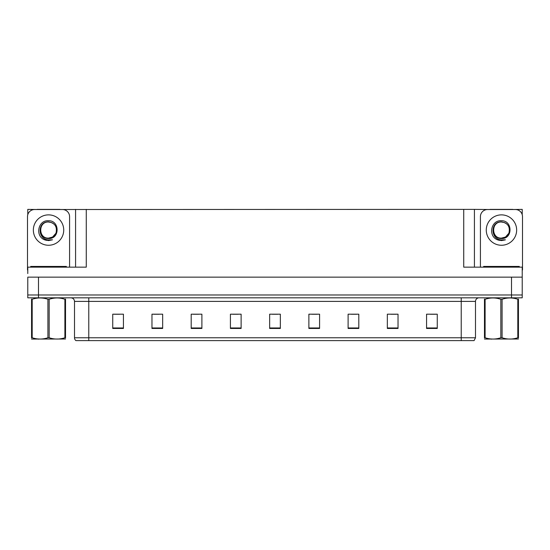 <?xml version="1.0" encoding="UTF-8"?>
<svg xmlns="http://www.w3.org/2000/svg" width="550" height="550" viewBox="0 0 550 550"><rect width="100%" height="100%" fill="white"/><g stroke="black" fill="none" stroke-linecap="round" stroke-linejoin="round"><path stroke-width="0.82" d="M59.95 209.522L463.726 209.378L463.726 267.156L522.218 267.156L522.218 277.138L27.782 277.138L27.782 294.972L38.486 294.972L27.782 294.972L27.782 297.825L38.486 297.825L38.486 294.972L511.514 294.972L38.486 294.972L38.486 277.138M27.782 273.57L27.782 267.156L86.274 267.156L86.274 209.378M37.132 209.522L27.782 209.378L27.782 214.658M38.486 297.825L522.218 297.825L522.218 294.972L511.514 294.972L522.218 294.972L522.218 273.57M512.868 209.522L522.218 209.378L522.218 214.658M75.577 209.378L75.577 267.156M463.726 209.378L474.423 209.378L474.423 267.156M474.423 209.378L490.05 209.522M512.868 209.378L490.05 209.378M37.132 209.378L59.95 209.378M475.496 337.769L474.072 340.622L461.23 340.622L461.23 337.769L475.496 337.769L475.496 301.393A3.568 3.568 0 0 1 479.064 297.825M461.23 340.622L75.927 340.622A3.568 3.568 0 0 1 74.504 337.769L74.504 301.393C74.291 299.228 73.102 298.038 70.936 297.825M437.264 328.46L437.264 314.194L426.566 314.194L426.566 328.46L437.264 328.46M398.035 328.46L398.035 314.194L387.337 314.194L387.337 328.46L398.035 328.46M358.806 328.46L358.806 314.194L348.109 314.194L348.109 328.46L358.806 328.46M319.577 328.46L319.577 314.194L308.88 314.194L308.88 328.46L319.577 328.46M123.434 328.46L123.434 314.194L112.736 314.194L112.736 328.46L123.434 328.46M162.662 328.46L162.662 314.194L151.965 314.194L151.965 328.46L162.662 328.46M201.891 328.46L201.891 314.194L191.194 314.194L191.194 328.46L201.891 328.46M241.12 328.46L241.12 314.194L230.423 314.194L230.423 328.46L241.12 328.46M280.349 328.46L280.349 314.194L269.651 314.194L269.651 328.46L280.349 328.46M84.019 340.622L77.529 340.622M351.354 314.263L356.703 314.263M390.871 314.263L396.22 314.263M430.382 314.263L435.731 314.263M232.808 314.263L238.157 314.263M193.298 314.263L198.646 314.263M153.78 314.263L159.129 314.263M114.269 314.263L119.618 314.263M311.843 314.263L317.192 314.263M272.326 314.263L277.674 314.263M48.544 238.123C51.982 237.992 54.457 236.356 55.963 233.214C57.461 226.834 54.993 223.039 48.544 221.843C37.07 221.444 37.579 239.656 48.544 239.896L52.498 239.807L48.544 240.577L44.612 239.814C34.856 236.197 37.957 219.89 48.544 220.729C59.854 220.399 60.039 239.147 48.544 238.514C38.005 238.872 37.943 221.512 48.544 222.001C38.142 221.499 38.142 238.631 48.544 238.123L52.573 237.043L55.963 233.214A8.058 8.058 0 0 0 51.59 222.606L48.544 222.008M27.782 270.016A7.129 7.129 0 0 0 27.5 270.009L27.5 216.652A7.129 7.129 0 0 1 34.629 209.522L62.453 209.522A7.129 7.129 0 0 1 69.582 216.652L69.582 267.156M44.653 239.827L46.496 240.377L44.653 239.827M48.544 240.577L52.498 239.807L48.544 240.577M501.456 238.123C504.9 237.992 507.375 236.356 508.881 233.214C510.379 226.834 507.911 223.039 501.456 221.843C489.988 221.444 490.497 239.656 501.456 239.896L505.416 239.807L501.456 240.577L497.53 239.814C487.774 236.197 490.875 219.89 501.456 220.729C512.772 220.399 512.957 239.147 501.456 238.514C490.923 238.872 490.861 221.512 501.456 222.001C491.061 221.499 491.061 238.631 501.456 238.123L505.491 237.043L508.881 233.214A8.058 8.058 0 0 0 504.508 222.606L501.456 222.008M480.418 267.156L480.418 216.652A7.129 7.129 0 0 1 487.547 209.522L515.371 209.522A7.129 7.129 0 0 1 522.5 216.652L522.5 270.009A7.129 7.129 0 0 0 522.218 270.016M497.571 239.827L499.414 240.377M501.456 240.577L505.099 239.924M30.711 267.156L30.711 266.441L66.371 266.441L66.371 267.156M483.629 267.156L483.629 266.441L519.289 266.441L519.289 267.156M65.526 339.006L31.556 339.061M65.526 337.982L65.526 337.755C65.526 339.481 65.526 339.481 65.526 337.755L64.893 337.755L64.893 299.269C59.675 297.536 54.436 297.536 49.17 299.269L47.912 299.269C42.694 297.536 37.448 297.536 32.189 299.269L31.556 299.269C31.556 297.536 31.556 297.536 31.556 299.269L31.556 299.035M49.17 299.269L49.17 337.755C54.388 339.481 59.634 339.481 64.893 337.755M49.17 337.755L47.912 337.755L47.912 299.269M65.526 299.035L65.526 299.269C65.526 297.536 65.526 297.536 65.526 299.269L64.893 299.269M65.526 299.269L65.526 337.755M32.189 299.269L32.189 337.755L31.556 337.755L31.556 299.269M32.189 337.755C37.407 339.481 42.646 339.481 47.912 337.755M31.556 337.755C31.556 339.481 31.556 339.481 31.556 337.755L31.556 337.982M518.444 339.006L484.474 339.061M518.444 337.982L518.444 337.755C518.444 339.481 518.444 339.481 518.444 337.755L517.811 337.755L517.811 299.269C512.593 297.536 507.354 297.536 502.088 299.269L500.83 299.269C495.612 297.536 490.366 297.536 485.107 299.269L484.474 299.269C484.474 297.536 484.474 297.536 484.474 299.269L484.474 299.035M502.088 299.269L502.088 337.755C507.306 339.481 512.552 339.481 517.811 337.755M502.088 337.755L500.83 337.755L500.83 299.269M518.444 299.035L518.444 299.269C518.444 297.536 518.444 297.536 518.444 299.269L517.811 299.269M518.444 299.269L518.444 337.755M485.107 299.269L485.107 337.755L484.474 337.755L484.474 299.269M485.107 337.755C490.325 339.481 495.564 339.481 500.83 337.755M484.474 337.755C484.474 339.481 484.474 339.481 484.474 337.755L484.474 337.982M511.514 277.138L511.514 297.825M461.23 297.825L461.23 301.393L74.504 301.393M475.496 301.393L461.23 301.393L461.23 337.769L88.77 337.769L88.77 340.622M74.504 337.769L88.77 337.769L88.77 297.825M280.349 327.965L269.651 327.965M241.12 327.965L230.423 327.965M201.891 327.965L191.194 327.965M162.662 327.965L151.965 327.965M123.434 327.965L112.736 327.965M319.577 327.965L308.88 327.965M358.806 327.965L348.109 327.965M398.035 327.965L387.337 327.965M437.264 327.965L426.566 327.965M48.544 214.871A15.194 15.194 0 0 1 63.731 230.065A15.194 15.194 0 0 1 48.544 245.259A15.194 15.194 0 0 1 33.351 230.065A15.194 15.194 0 0 1 48.544 214.871M55.963 233.214A8.058 8.058 0 0 0 51.59 222.606M501.456 214.871A15.194 15.194 0 0 1 516.649 230.065A15.194 15.194 0 0 1 501.456 245.259A15.194 15.194 0 0 1 486.269 230.065A15.194 15.194 0 0 1 501.456 214.871M508.881 233.214A8.058 8.058 0 0 0 504.508 222.606M64.591 266.441L64.591 267.156M32.491 266.441L32.491 267.156M517.509 266.441L517.509 267.156M485.409 266.441L485.409 267.156M38.878 338.965L38.486 339.192M491.796 338.965L491.404 339.192"/></g></svg>

